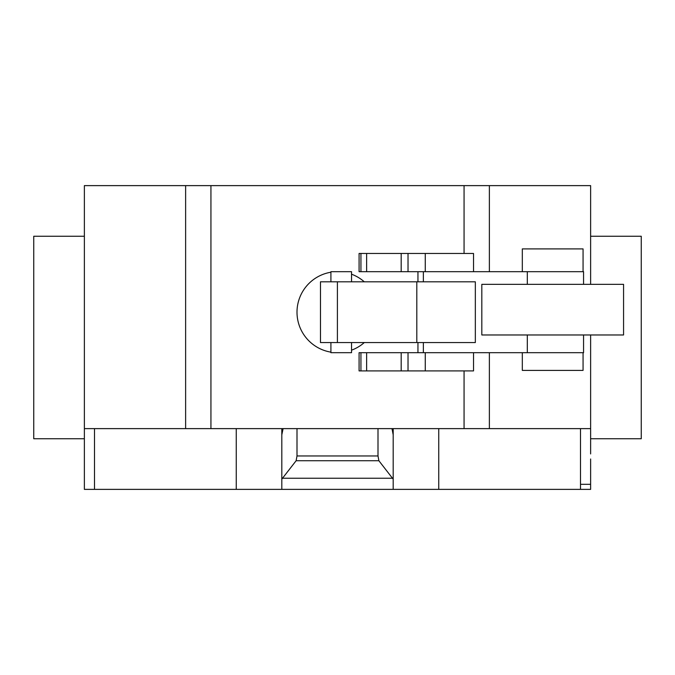 <?xml version="1.0" encoding="UTF-8"?>
<svg xmlns="http://www.w3.org/2000/svg" width="675" height="675" viewBox="0 0 675 675"><rect width="100%" height="100%" fill="white"/><g stroke="black" fill="none" stroke-linecap="round" stroke-linejoin="round"><path stroke-width="1.01" d="M522.315 352.688L522.315 370.406L583.065 370.406L583.065 352.688M583.065 271.688L583.065 248.906L522.315 248.906L522.315 271.688M473.529 271.688L473.529 253.462L359.083 253.462L359.083 271.688L417.952 271.688L417.952 281.812M360.931 253.462L360.931 271.688M366.626 253.462L366.626 271.688M401.178 253.462L401.178 271.688M408.029 253.462L408.029 271.688M417.952 342.562L417.952 352.688L359.083 352.688L359.083 370.913L473.529 370.913L473.529 352.688M360.931 352.688L360.931 370.913M366.626 352.688L366.626 370.913M401.178 352.688L401.178 370.913M408.029 352.688L408.029 370.913M623.565 334.969L623.565 284.344L481.815 284.344L481.815 334.969L623.565 334.969M330.91 342.562L330.91 352.688L351.54 352.688L351.54 342.562M351.54 281.812L351.54 271.688L330.91 271.688L330.91 281.812M416.804 281.812L320.482 281.812L320.482 342.562L475.335 342.562L475.335 281.812L416.804 281.812L416.804 342.562M417.952 352.688L583.563 352.688L583.563 334.969M583.563 284.344L583.563 271.688L417.952 271.688M590.625 236.25L641.25 236.25L641.25 438.75L590.625 438.75M84.375 236.25L33.75 236.25L33.75 438.75L84.375 438.75L84.375 185.625L210.938 185.625L210.938 428.625L464.062 428.625L464.062 370.913M590.625 453.938L590.625 334.969M590.625 284.344L590.625 185.625L210.938 185.625M590.625 428.625L489.375 428.625L489.375 352.688M489.375 271.688L489.375 185.625M590.625 459L590.625 489.375L281.812 489.375L281.812 479.149L296.131 460.721L297 455.962L378 455.962L378.869 460.721L393.188 479.149L393.188 489.375M378.869 460.721L296.131 460.721M378 428.625L378 455.962M297 428.625L297 455.962M392.006 428.625L393.188 434.818L393.188 479.149M393.188 434.818L393.188 429.19L392.006 429.19M393.188 428.625L393.188 429.19M236.25 428.625L236.25 489.375L281.812 489.375M281.812 479.149L281.812 434.818L282.994 429.19L281.812 429.19L281.812 484.312M281.812 429.19L281.812 428.625M282.994 429.19L282.994 428.625M84.375 453.938L84.375 428.625L185.625 428.625L185.625 185.625M185.625 428.625L210.938 428.625M464.062 253.462L464.062 185.625M464.062 428.625L489.375 428.625M236.25 489.375L84.375 489.375L84.375 445.837M425.267 253.462L425.267 271.688M425.267 352.688L425.267 370.913M337.399 281.812L337.399 342.562M423.36 342.562L423.36 352.688M527.31 271.688L527.31 284.344M527.31 334.969L527.31 352.688M423.36 271.688L423.36 281.812M580.5 489.375L580.5 484.312L590.625 484.312M580.5 484.312L580.5 428.625M438.75 489.375L438.75 428.625M392.479 478.237L282.521 478.237M94.5 489.375L94.5 428.625M330.91 272.227A40.5 40.5 0 0 0 330.91 352.148M364.289 281.812A40.5 40.5 0 0 0 351.54 274.202M351.54 350.173A40.5 40.5 0 0 0 364.289 342.562"/></g></svg>
